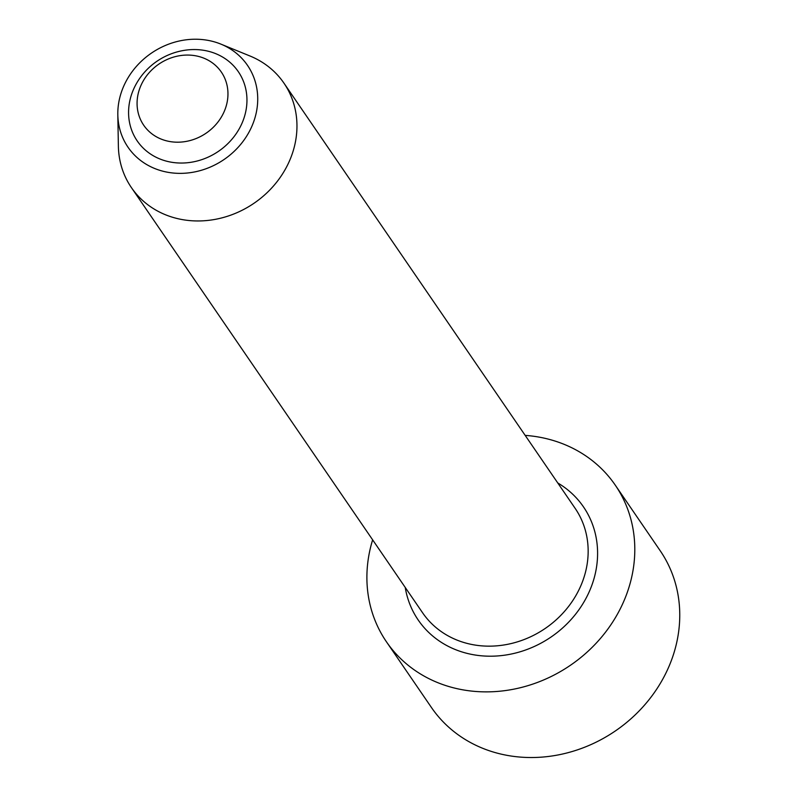 <?xml version="1.0" encoding="UTF-8"?>
<svg xmlns="http://www.w3.org/2000/svg" width="797" height="797" viewBox="0 0 797 797"><rect width="100%" height="100%" fill="white"/><g stroke="black" fill="none" stroke-linecap="round" stroke-linejoin="round"><path stroke-width="1.2" d="M243.155 120.417A61.269 54.495 -34.4 0 0 184.605 50.301A67.257 67.257 0 0 0 136.695 83.107A61.269 54.495 -34.4 0 0 162.269 159.868A61.269 54.495 -34.4 0 0 243.155 120.417M225.043 109.468A47.043 41.843 -34.4 0 0 175.131 56.667A47.043 41.843 -34.4 0 0 147.375 129.762A47.043 41.843 -34.4 0 0 225.043 109.468M525.173 435.381A138.658 123.326 145.6 0 1 615.244 485.104A138.658 123.326 145.6 0 1 626.193 595.399A138.658 123.326 145.6 0 1 513.328 689.256A138.658 123.326 145.6 0 1 386.445 641.804A138.658 123.326 145.6 0 1 372.637 539.848M615.244 485.104L660.215 550.767A138.658 123.326 145.6 0 1 671.154 661.052A138.658 123.326 145.6 0 1 558.289 754.908A138.658 123.326 145.6 0 1 431.406 707.457L386.445 641.804M117.817 114.728L118.374 146.1A92.442 82.221 -34.4 0 0 131.395 187.584A92.442 82.221 -34.4 0 0 215.987 219.215A92.442 82.221 -34.4 0 0 291.224 156.65A92.442 82.221 -34.4 0 0 283.931 83.117A92.442 82.221 -34.4 0 0 249.959 55.989L220.908 44.124A72.417 64.408 -34.4 0 0 117.817 114.728A72.417 64.408 -34.4 0 0 175.808 173.238A72.417 64.408 -34.4 0 0 253.227 122.987A72.417 64.408 -34.4 0 0 220.908 44.124M283.931 83.117L575.125 508.317A92.442 82.221 145.6 0 1 545.307 628.385A92.442 82.221 145.6 0 1 422.589 612.783L131.395 187.584M557.761 482.962A100.143 89.065 145.6 0 1 551.175 636.942A100.143 89.065 145.6 0 1 405.225 587.419"/></g></svg>
